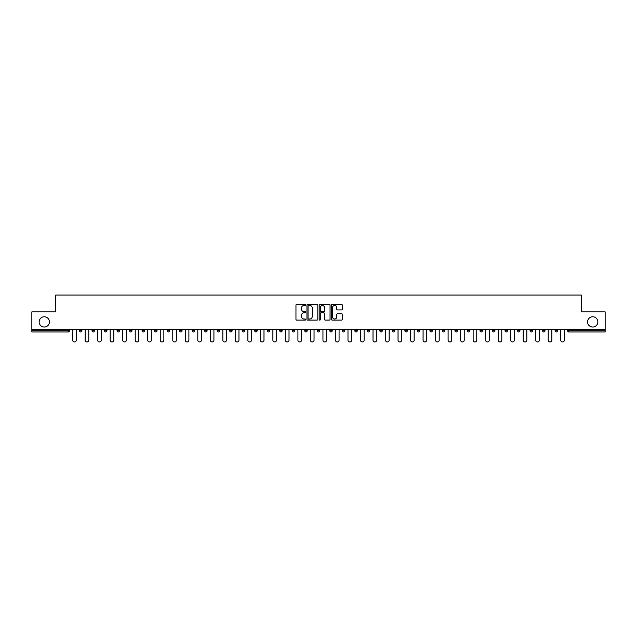<?xml version="1.0" encoding="UTF-8"?>
<svg xmlns="http://www.w3.org/2000/svg" width="637" height="637" viewBox="0 0 637 637"><rect width="100%" height="100%" fill="white"/><g stroke="black" fill="none" stroke-linecap="round" stroke-linejoin="round"><path stroke-width="0.96" d="M49.423 321.908A5.136 5.136 0 0 1 44.287 327.044A5.136 5.136 0 0 1 39.152 321.908A5.136 5.136 0 0 1 44.287 316.772A5.136 5.136 0 0 1 49.423 321.908M597.848 321.908A5.136 5.136 0 0 1 592.713 327.044A5.136 5.136 0 0 1 587.577 321.908A5.136 5.136 0 0 1 592.713 316.772A5.136 5.136 0 0 1 597.848 321.908M305.664 304.916A0.549 0.549 0 0 0 305.115 304.367L296.746 304.367A0.788 0.788 0 0 0 295.958 305.155L295.958 319.328A0.788 0.788 0 0 0 296.746 320.116L305.115 320.116A0.549 0.549 0 0 0 305.664 319.567A0.549 0.549 0 0 0 305.115 319.018L304.032 319.018A2.516 2.516 0 0 1 301.508 316.493L301.508 315.315A2.516 2.516 0 0 1 304.032 312.791L305.115 312.791A0.549 0.549 0 0 0 305.664 312.241A0.549 0.549 0 0 0 305.115 311.692L304.032 311.692A2.516 2.516 0 0 1 301.508 309.168L301.508 307.99A2.516 2.516 0 0 1 304.032 305.473L305.115 305.473A0.549 0.549 0 0 0 305.664 304.916M341.512 309.916A0.788 0.788 0 0 0 342.3 309.128L342.3 305.155A0.788 0.788 0 0 0 341.512 304.367L332.219 304.367A0.788 0.788 0 0 0 331.431 305.155L331.431 319.328A0.788 0.788 0 0 0 332.219 320.116L341.512 320.116A0.788 0.788 0 0 0 342.3 319.328L342.3 314.527A0.788 0.788 0 0 0 341.512 313.738L337.538 313.738A0.788 0.788 0 0 0 336.75 314.527L336.75 316.908A2.11 2.11 0 0 1 334.64 319.018A2.11 2.11 0 0 1 332.538 316.908L332.538 307.575A2.11 2.11 0 0 1 334.64 305.473A2.11 2.11 0 0 1 336.75 307.575L336.75 309.128A0.788 0.788 0 0 0 337.538 309.916L341.512 309.916M31.85 329.448L31.85 311.883L55.761 311.883L55.761 295.035L581.239 295.035L581.239 311.883L605.15 311.883L605.15 329.448L31.85 329.448L31.85 330.738L68.191 330.738L68.191 329.448M317.807 305.155A0.788 0.788 0 0 0 317.027 304.367L307.735 304.367A0.788 0.788 0 0 0 306.946 305.155L306.946 319.328A0.788 0.788 0 0 0 307.735 320.116L317.027 320.116A0.788 0.788 0 0 0 317.807 319.328L317.807 305.155M319.973 304.367L329.265 304.367A0.788 0.788 0 0 1 330.054 305.155L330.054 319.328A0.788 0.788 0 0 1 329.265 320.116L325.292 320.116A0.788 0.788 0 0 1 324.504 319.328L324.504 313.579A0.788 0.788 0 0 0 323.715 312.791L321.08 312.791A0.788 0.788 0 0 0 320.292 313.579L320.292 319.567A0.549 0.549 0 0 1 319.742 320.116A0.549 0.549 0 0 1 319.193 319.567L319.193 305.155A0.788 0.788 0 0 1 319.973 304.367M68.191 331.941A1.202 1.202 0 0 0 69.393 330.738L68.191 330.738L68.191 331.941A1.202 1.202 0 0 0 69.393 330.738L69.393 329.448L69.393 330.738A1.202 1.202 0 0 1 68.191 331.941L31.85 331.941L31.85 330.738M605.15 329.448L605.15 331.941L568.809 331.941A1.202 1.202 0 0 1 567.607 330.738L567.607 329.448M79.506 330.738A1.202 1.202 0 0 0 80.708 331.941A1.202 1.202 0 0 0 81.91 330.738L81.91 329.448L81.91 330.738L79.506 330.738A1.202 1.202 0 0 0 80.708 331.941A1.202 1.202 0 0 1 79.506 330.738L79.506 329.448M92.023 329.448L92.023 330.738L92.023 329.448M94.427 329.448L94.427 330.738L94.427 329.448M106.944 329.448L106.944 330.738L104.532 330.738A1.202 1.202 0 0 0 105.742 331.941A1.202 1.202 0 0 1 104.532 330.738L104.532 329.448M117.049 329.448L117.049 330.738L117.049 329.448M119.461 329.448L119.461 330.738A1.202 1.202 0 0 1 118.251 331.941A1.202 1.202 0 0 1 117.049 330.738A1.202 1.202 0 0 0 118.251 331.941A1.202 1.202 0 0 0 119.461 330.738A1.202 1.202 0 0 1 118.251 331.941A1.202 1.202 0 0 1 117.049 330.738L119.461 330.738M129.566 329.448L129.566 330.738L129.566 329.448M131.97 329.448L131.97 330.738L131.97 329.448M144.488 329.448L144.488 330.738A1.202 1.202 0 0 1 143.285 331.941A1.202 1.202 0 0 1 142.083 330.738L142.083 329.448M157.005 329.448L157.005 330.738A1.202 1.202 0 0 1 155.802 331.941A1.202 1.202 0 0 1 154.6 330.738L154.6 329.448M169.522 329.448L169.522 330.738A1.202 1.202 0 0 1 168.319 331.941A1.202 1.202 0 0 1 167.109 330.738L167.109 329.448M182.031 329.448L182.031 330.738A1.202 1.202 0 0 1 180.828 331.941A1.202 1.202 0 0 1 179.626 330.738L179.626 329.448M194.548 329.448L194.548 330.738A1.202 1.202 0 0 1 193.345 331.941A1.202 1.202 0 0 1 192.143 330.738L192.143 329.448M207.065 329.448L207.065 330.738A1.202 1.202 0 0 1 205.862 331.941A1.202 1.202 0 0 1 204.66 330.738L204.66 329.448M217.177 329.448L217.177 330.738L217.177 329.448M219.582 329.448L219.582 330.738A1.202 1.202 0 0 1 218.38 331.941A1.202 1.202 0 0 1 217.177 330.738L219.582 330.738A1.202 1.202 0 0 1 218.38 331.941M232.099 329.448L232.099 330.738L229.686 330.738A1.202 1.202 0 0 0 230.889 331.941A1.202 1.202 0 0 1 229.686 330.738L229.686 329.448M244.608 329.448L244.608 330.738A1.202 1.202 0 0 1 243.406 331.941A1.202 1.202 0 0 1 242.203 330.738L242.203 329.448M255.923 331.941A1.202 1.202 0 0 0 257.125 330.738L257.125 329.448L257.125 330.738A1.202 1.202 0 0 1 255.923 331.941A1.202 1.202 0 0 1 254.72 330.738L254.72 329.448M268.44 331.941A1.202 1.202 0 0 0 269.642 330.738L269.642 329.448L269.642 330.738A1.202 1.202 0 0 1 268.44 331.941A1.202 1.202 0 0 1 267.237 330.738L267.237 329.448M282.159 329.448L282.159 330.738A1.202 1.202 0 0 1 280.957 331.941A1.202 1.202 0 0 1 279.754 330.738L279.754 329.448M294.676 329.448L294.676 330.738A1.202 1.202 0 0 1 293.466 331.941A1.202 1.202 0 0 1 292.264 330.738L292.264 329.448M307.185 329.448L307.185 330.738A1.202 1.202 0 0 1 305.983 331.941A1.202 1.202 0 0 1 304.781 330.738L304.781 329.448M317.298 329.448L317.298 330.738L317.298 329.448M319.702 329.448L319.702 330.738A1.202 1.202 0 0 1 318.5 331.941A1.202 1.202 0 0 1 317.298 330.738L319.702 330.738A1.202 1.202 0 0 1 318.5 331.941A1.202 1.202 0 0 0 319.702 330.738M329.815 329.448L329.815 330.738L329.815 329.448M332.219 329.448L332.219 330.738L332.219 329.448M342.324 329.448L342.324 330.738L342.324 329.448M344.736 329.448L344.736 330.738A1.202 1.202 0 0 1 343.534 331.941A1.202 1.202 0 0 1 342.324 330.738A1.202 1.202 0 0 0 343.534 331.941A1.202 1.202 0 0 0 344.736 330.738A1.202 1.202 0 0 1 343.534 331.941A1.202 1.202 0 0 1 342.324 330.738L344.736 330.738M354.841 329.448L354.841 330.738L354.841 329.448M357.246 329.448L357.246 330.738L357.246 329.448M369.763 329.448L369.763 330.738A1.202 1.202 0 0 1 368.56 331.941A1.202 1.202 0 0 1 367.358 330.738L367.358 329.448M382.28 329.448L382.28 330.738L379.875 330.738A1.202 1.202 0 0 0 381.077 331.941A1.202 1.202 0 0 1 379.875 330.738L379.875 329.448M394.797 329.448L394.797 330.738A1.202 1.202 0 0 1 393.594 331.941A1.202 1.202 0 0 1 392.392 330.738L392.392 329.448M404.901 329.448L404.901 330.738L404.901 329.448M407.314 329.448L407.314 330.738L407.314 329.448M419.823 329.448L419.823 330.738A1.202 1.202 0 0 1 418.62 331.941A1.202 1.202 0 0 1 417.418 330.738L417.418 329.448M432.34 329.448L432.34 330.738L429.935 330.738A1.202 1.202 0 0 0 431.138 331.941A1.202 1.202 0 0 1 429.935 330.738L429.935 329.448M444.857 329.448L444.857 330.738A1.202 1.202 0 0 1 443.655 331.941A1.202 1.202 0 0 1 442.452 330.738L442.452 329.448M457.374 329.448L457.374 330.738L454.969 330.738A1.202 1.202 0 0 0 456.172 331.941A1.202 1.202 0 0 1 454.969 330.738L454.969 329.448M469.891 329.448L469.891 330.738A1.202 1.202 0 0 1 468.681 331.941A1.202 1.202 0 0 1 467.478 330.738L467.478 329.448M482.4 329.448L482.4 330.738L479.995 330.738A1.202 1.202 0 0 0 481.198 331.941A1.202 1.202 0 0 1 479.995 330.738L479.995 329.448M494.917 329.448L494.917 330.738A1.202 1.202 0 0 1 493.715 331.941A1.202 1.202 0 0 1 492.512 330.738L492.512 329.448M507.434 329.448L507.434 330.738L505.03 330.738A1.202 1.202 0 0 0 506.232 331.941A1.202 1.202 0 0 1 505.03 330.738L505.03 329.448M519.951 329.448L519.951 330.738L517.539 330.738A1.202 1.202 0 0 0 518.749 331.941A1.202 1.202 0 0 1 517.539 330.738L517.539 329.448M532.468 329.448L532.468 330.738L530.056 330.738A1.202 1.202 0 0 0 531.258 331.941A1.202 1.202 0 0 1 530.056 330.738L530.056 329.448M544.977 329.448L544.977 330.738A1.202 1.202 0 0 1 543.775 331.941A1.202 1.202 0 0 1 542.573 330.738L542.573 329.448M557.494 329.448L557.494 330.738A1.202 1.202 0 0 1 556.292 331.941A1.202 1.202 0 0 1 555.09 330.738L555.09 329.448M93.225 331.941A1.202 1.202 0 0 1 92.023 330.738L94.427 330.738A1.202 1.202 0 0 1 93.225 331.941A1.202 1.202 0 0 0 94.427 330.738M106.944 330.738A1.202 1.202 0 0 1 105.742 331.941A1.202 1.202 0 0 0 106.944 330.738A1.202 1.202 0 0 1 105.742 331.941A1.202 1.202 0 0 1 104.532 330.738M130.768 331.941A1.202 1.202 0 0 1 129.566 330.738A1.202 1.202 0 0 0 130.768 331.941A1.202 1.202 0 0 0 131.97 330.738A1.202 1.202 0 0 1 130.768 331.941A1.202 1.202 0 0 1 129.566 330.738L131.97 330.738A1.202 1.202 0 0 1 130.768 331.941M230.889 331.941A1.202 1.202 0 0 0 232.099 330.738A1.202 1.202 0 0 1 230.889 331.941A1.202 1.202 0 0 1 229.686 330.738M293.466 331.941A1.202 1.202 0 0 0 294.676 330.738A1.202 1.202 0 0 1 293.466 331.941M331.017 331.941A1.202 1.202 0 0 1 329.815 330.738L332.219 330.738A1.202 1.202 0 0 1 331.017 331.941A1.202 1.202 0 0 0 332.219 330.738A1.202 1.202 0 0 1 331.017 331.941M356.043 331.941A1.202 1.202 0 0 1 354.841 330.738A1.202 1.202 0 0 0 356.043 331.941A1.202 1.202 0 0 0 357.246 330.738A1.202 1.202 0 0 1 356.043 331.941A1.202 1.202 0 0 1 354.841 330.738L357.246 330.738A1.202 1.202 0 0 1 356.043 331.941M381.077 331.941A1.202 1.202 0 0 0 382.28 330.738A1.202 1.202 0 0 1 381.077 331.941A1.202 1.202 0 0 1 379.875 330.738M406.111 331.941A1.202 1.202 0 0 1 404.901 330.738A1.202 1.202 0 0 0 406.111 331.941A1.202 1.202 0 0 0 407.314 330.738A1.202 1.202 0 0 1 406.111 331.941A1.202 1.202 0 0 1 404.901 330.738L407.314 330.738M431.138 331.941A1.202 1.202 0 0 0 432.34 330.738A1.202 1.202 0 0 1 431.138 331.941A1.202 1.202 0 0 1 429.935 330.738M457.374 330.738A1.202 1.202 0 0 1 456.172 331.941A1.202 1.202 0 0 0 457.374 330.738A1.202 1.202 0 0 1 456.172 331.941A1.202 1.202 0 0 1 454.969 330.738M481.198 331.941A1.202 1.202 0 0 0 482.4 330.738A1.202 1.202 0 0 1 481.198 331.941A1.202 1.202 0 0 1 479.995 330.738M493.715 331.941A1.202 1.202 0 0 0 494.917 330.738A1.202 1.202 0 0 1 493.715 331.941M506.232 331.941A1.202 1.202 0 0 0 507.434 330.738A1.202 1.202 0 0 1 506.232 331.941A1.202 1.202 0 0 1 505.03 330.738M518.749 331.941A1.202 1.202 0 0 0 519.951 330.738A1.202 1.202 0 0 1 518.749 331.941A1.202 1.202 0 0 1 517.539 330.738M531.258 331.941A1.202 1.202 0 0 0 532.468 330.738A1.202 1.202 0 0 1 531.258 331.941A1.202 1.202 0 0 1 530.056 330.738M308.595 305.473A0.549 0.549 0 0 0 308.045 306.023L308.045 318.46A0.549 0.549 0 0 0 308.595 319.018L309.741 319.018A2.516 2.516 0 0 0 312.257 316.493L312.257 307.99A2.516 2.516 0 0 0 309.741 305.473L308.595 305.473M324.504 307.615A2.11 2.11 0 0 0 322.402 305.513A2.11 2.11 0 0 0 320.292 307.615L320.292 310.904A0.788 0.788 0 0 0 321.08 311.692L323.715 311.692A0.788 0.788 0 0 0 324.504 310.904L324.504 307.615M72.642 340.158L72.642 329.448L72.642 340.158A1.807 1.807 0 0 0 74.449 341.965A1.807 1.807 0 0 0 76.257 340.158L76.257 329.448M85.159 340.158L85.159 329.448L85.159 340.158A1.807 1.807 0 0 0 86.966 341.965A1.807 1.807 0 0 0 88.774 340.158L88.774 329.448M97.676 340.158L97.676 329.448L97.676 340.158A1.807 1.807 0 0 0 99.483 341.965A1.807 1.807 0 0 0 101.283 340.158L101.283 329.448M110.193 340.158L110.193 329.448L110.193 340.158A1.807 1.807 0 0 0 111.993 341.965A1.807 1.807 0 0 0 113.8 340.158L113.8 329.448M122.71 340.158L122.71 329.448L122.71 340.158A1.807 1.807 0 0 0 124.51 341.965A1.807 1.807 0 0 0 126.317 340.158L126.317 329.448M135.219 340.158L135.219 329.448L135.219 340.158A1.807 1.807 0 0 0 137.027 341.965A1.807 1.807 0 0 0 138.834 340.158L138.834 329.448M147.736 340.158L147.736 329.448L147.736 340.158A1.807 1.807 0 0 0 149.544 341.965A1.807 1.807 0 0 0 151.351 340.158L151.351 329.448M160.253 340.158L160.253 329.448L160.253 340.158A1.807 1.807 0 0 0 162.061 341.965A1.807 1.807 0 0 0 163.86 340.158L163.86 329.448M172.77 340.158L172.77 329.448L172.77 340.158A1.807 1.807 0 0 0 174.57 341.965A1.807 1.807 0 0 0 176.377 340.158L176.377 329.448M185.287 340.158L185.287 329.448L185.287 340.158A1.807 1.807 0 0 0 187.087 341.965A1.807 1.807 0 0 0 188.894 340.158L188.894 329.448M197.796 340.158L197.796 329.448L197.796 340.158A1.807 1.807 0 0 0 199.604 341.965A1.807 1.807 0 0 0 201.411 340.158L201.411 329.448M210.314 340.158L210.314 329.448L210.314 340.158A1.807 1.807 0 0 0 212.121 341.965A1.807 1.807 0 0 0 213.921 340.158L213.921 329.448M222.831 340.158L222.831 329.448L222.831 340.158A1.807 1.807 0 0 0 224.638 341.965A1.807 1.807 0 0 0 226.438 340.158L226.438 329.448M235.348 340.158L235.348 329.448L235.348 340.158A1.807 1.807 0 0 0 237.147 341.965A1.807 1.807 0 0 0 238.955 340.158L238.955 329.448M247.857 340.158L247.857 329.448L247.857 340.158A1.807 1.807 0 0 0 249.664 341.965A1.807 1.807 0 0 0 251.472 340.158L251.472 329.448M260.374 340.158L260.374 329.448L260.374 340.158A1.807 1.807 0 0 0 262.181 341.965A1.807 1.807 0 0 0 263.989 340.158L263.989 329.448M272.891 340.158L272.891 329.448L272.891 340.158A1.807 1.807 0 0 0 274.698 341.965A1.807 1.807 0 0 0 276.498 340.158L276.498 329.448M285.408 340.158L285.408 329.448L285.408 340.158A1.807 1.807 0 0 0 287.215 341.965A1.807 1.807 0 0 0 289.015 340.158L289.015 329.448M297.925 340.158L297.925 329.448L297.925 340.158A1.807 1.807 0 0 0 299.724 341.965A1.807 1.807 0 0 0 301.532 340.158L301.532 329.448M310.434 340.158L310.434 329.448L310.434 340.158A1.807 1.807 0 0 0 312.241 341.965A1.807 1.807 0 0 0 314.049 340.158L314.049 329.448M322.951 340.158L322.951 329.448L322.951 340.158A1.807 1.807 0 0 0 324.759 341.965A1.807 1.807 0 0 0 326.566 340.158L326.566 329.448M335.468 340.158L335.468 329.448L335.468 340.158A1.807 1.807 0 0 0 337.276 341.965A1.807 1.807 0 0 0 339.075 340.158L339.075 329.448M347.985 340.158L347.985 329.448L347.985 340.158A1.807 1.807 0 0 0 349.785 341.965A1.807 1.807 0 0 0 351.592 340.158L351.592 329.448M360.502 340.158L360.502 329.448L360.502 340.158A1.807 1.807 0 0 0 362.302 341.965A1.807 1.807 0 0 0 364.109 340.158L364.109 329.448M373.011 340.158L373.011 329.448L373.011 340.158A1.807 1.807 0 0 0 374.819 341.965A1.807 1.807 0 0 0 376.626 340.158L376.626 329.448M385.528 340.158L385.528 329.448L385.528 340.158A1.807 1.807 0 0 0 387.336 341.965A1.807 1.807 0 0 0 389.143 340.158L389.143 329.448M398.045 340.158L398.045 329.448L398.045 340.158A1.807 1.807 0 0 0 399.853 341.965A1.807 1.807 0 0 0 401.652 340.158L401.652 329.448M410.562 340.158L410.562 329.448L410.562 340.158A1.807 1.807 0 0 0 412.362 341.965A1.807 1.807 0 0 0 414.169 340.158L414.169 329.448M423.079 340.158L423.079 329.448L423.079 340.158A1.807 1.807 0 0 0 424.879 341.965A1.807 1.807 0 0 0 426.686 340.158L426.686 329.448M435.589 340.158L435.589 329.448L435.589 340.158A1.807 1.807 0 0 0 437.396 341.965A1.807 1.807 0 0 0 439.204 340.158L439.204 329.448M448.106 340.158L448.106 329.448L448.106 340.158A1.807 1.807 0 0 0 449.913 341.965A1.807 1.807 0 0 0 451.713 340.158L451.713 329.448M460.623 340.158L460.623 329.448L460.623 340.158A1.807 1.807 0 0 0 462.43 341.965A1.807 1.807 0 0 0 464.23 340.158L464.23 329.448M473.14 340.158L473.14 329.448L473.14 340.158A1.807 1.807 0 0 0 474.939 341.965A1.807 1.807 0 0 0 476.747 340.158L476.747 329.448M485.649 340.158L485.649 329.448L485.649 340.158A1.807 1.807 0 0 0 487.456 341.965A1.807 1.807 0 0 0 489.264 340.158L489.264 329.448M498.166 340.158L498.166 329.448L498.166 340.158A1.807 1.807 0 0 0 499.973 341.965A1.807 1.807 0 0 0 501.781 340.158L501.781 329.448M510.683 340.158L510.683 329.448L510.683 340.158A1.807 1.807 0 0 0 512.49 341.965A1.807 1.807 0 0 0 514.29 340.158L514.29 329.448M523.2 340.158L523.2 329.448L523.2 340.158A1.807 1.807 0 0 0 525.007 341.965A1.807 1.807 0 0 0 526.807 340.158L526.807 329.448M535.717 340.158L535.717 329.448L535.717 340.158A1.807 1.807 0 0 0 537.517 341.965A1.807 1.807 0 0 0 539.324 340.158L539.324 329.448M548.226 340.158L548.226 329.448L548.226 340.158A1.807 1.807 0 0 0 550.034 341.965A1.807 1.807 0 0 0 551.841 340.158L551.841 329.448M560.743 340.158L560.743 329.448L560.743 340.158A1.807 1.807 0 0 0 562.551 341.965A1.807 1.807 0 0 0 564.358 340.158L564.358 329.448M568.809 329.448L568.809 330.738L605.15 330.738M567.607 330.738L568.809 330.738L568.809 331.941M80.708 331.941A1.202 1.202 0 0 0 81.91 330.738M143.285 331.941A1.202 1.202 0 0 0 144.488 330.738L142.083 330.738M155.802 331.941A1.202 1.202 0 0 0 157.005 330.738L154.6 330.738M168.319 331.941A1.202 1.202 0 0 0 169.522 330.738L167.109 330.738M180.828 331.941A1.202 1.202 0 0 0 182.031 330.738L179.626 330.738M193.345 331.941A1.202 1.202 0 0 0 194.548 330.738L192.143 330.738M205.862 331.941A1.202 1.202 0 0 0 207.065 330.738L204.66 330.738M243.406 331.941A1.202 1.202 0 0 0 244.608 330.738L242.203 330.738M257.125 330.738L254.72 330.738M269.642 330.738L267.237 330.738M280.957 331.941A1.202 1.202 0 0 0 282.159 330.738L279.754 330.738M294.676 330.738L292.264 330.738M305.983 331.941A1.202 1.202 0 0 0 307.185 330.738L304.781 330.738M368.56 331.941A1.202 1.202 0 0 0 369.763 330.738L367.358 330.738M393.594 331.941A1.202 1.202 0 0 0 394.797 330.738L392.392 330.738M418.62 331.941A1.202 1.202 0 0 0 419.823 330.738L417.418 330.738M443.655 331.941A1.202 1.202 0 0 0 444.857 330.738L442.452 330.738M468.681 331.941A1.202 1.202 0 0 0 469.891 330.738L467.478 330.738M494.917 330.738L492.512 330.738M543.775 331.941A1.202 1.202 0 0 0 544.977 330.738L542.573 330.738M556.292 331.941A1.202 1.202 0 0 0 557.494 330.738L555.09 330.738"/></g></svg>
